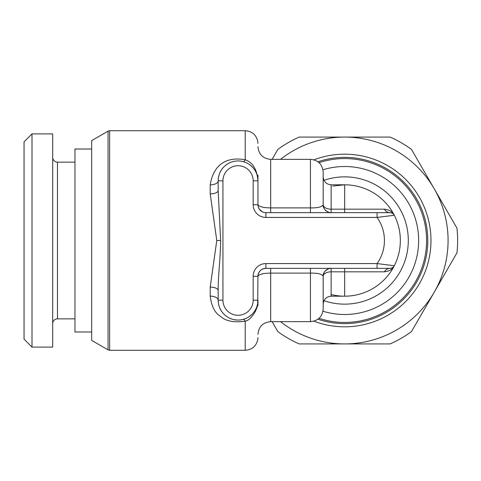 <?xml version="1.0" encoding="UTF-8"?>
<svg xmlns="http://www.w3.org/2000/svg" width="481" height="481" viewBox="0 0 481 481"><rect width="100%" height="100%" fill="white"/><g stroke="black" fill="none" stroke-linecap="round" stroke-linejoin="round"><path stroke-width="0.72" d="M108.057 131.139L108.057 349.861L91.673 340.398L91.673 140.602L108.057 131.139L109.65 130.712L109.65 350.288L245.214 350.288L245.214 321.224C250.817 320.49 258.91 308.58 257.942 300.168L257.942 305.736L257.149 305.736M257.377 175.264L257.942 175.264L257.942 180.832C257.028 169.438 252.784 162.416 245.214 159.776C235.161 157.834 214.604 157.564 210.209 184.866L210.209 193.891L216.775 240.5L210.209 287.109L210.209 296.134C211.532 306.487 215.001 313.233 220.623 316.378C225.565 321.098 233.76 322.715 245.214 321.224A7.955 2.14 75.1 0 0 243.176 319.384M257.69 303.325L257.942 276.298A7.955 7.955 0 0 1 265.897 268.344L390.049 268.344A7.955 6.86 -90 0 0 384.373 271.825L331.132 271.825A7.955 4.473 0 0 0 323.178 276.298C322.084 274.05 317.839 272.986 310.449 273.106L310.449 321.645C318.182 320.893 322.42 316.648 323.178 308.916L323.178 276.298C322.222 271.134 330.381 267.4 331.078 268.344M332.822 186.081L344.655 184.812A55.688 55.688 0 0 1 394.3 215.266A4.774 4.774 -90 0 0 390.049 212.656L265.897 212.656A7.955 7.955 0 0 1 257.942 204.702L257.942 180.832A19.889 19.889 0 0 0 238.053 160.943A19.889 19.889 0 0 0 218.164 180.832L218.164 190.512L220.629 240.5C220.364 260.702 218.133 274.26 218.164 290.488L218.164 300.168A19.889 19.889 0 0 0 238.053 320.057A19.889 19.889 0 0 0 257.942 300.168L257.942 300.168A19.889 19.889 0 0 1 238.053 320.057A19.889 19.889 0 0 1 218.164 300.168L222.937 300.168A15.115 15.115 0 0 0 238.053 315.283A15.115 15.115 0 0 0 253.168 300.168L253.168 276.298A12.728 12.728 0 0 1 265.897 263.57L377.062 263.57L394.3 265.734C393.692 267.183 392.274 268.049 390.049 268.344A4.774 4.774 0 0 0 394.3 265.734C392.881 269.107 389.574 271.14 384.373 271.825M218.17 300.619L218.374 303.042M218.452 303.523L219.174 306.415M219.372 306.998L220.178 308.892M220.202 308.94L221.308 310.9M221.38 311.009L222.703 312.812M222.799 312.927L224.116 314.352M224.537 314.754L224.922 315.103M225.601 315.674L227.152 316.805M228.782 317.761L230.207 318.44M230.513 318.572L232.479 319.258M234.824 319.793L237.56 320.051M240.47 319.907L243.067 319.414M243.356 319.336L246.068 318.368M249.098 316.708L252.068 314.279M256.493 307.624L256.68 307.143M210.209 296.134A7.955 4.034 180 0 1 218.164 300.138M210.209 193.891A7.955 3.379 180 0 0 218.164 190.512M109.65 130.712L245.214 130.712L245.214 159.776A7.955 2.14 -75.1 0 1 243.176 161.616M241.721 161.285L240.314 161.075M238.913 160.961L237.518 160.955M236.117 161.039L235.137 161.159M234.716 161.225L233.453 161.484M233.297 161.52L231.824 161.947M230.633 162.38L230.273 162.53M228.667 163.299L227.886 163.738M227.062 164.261L225.487 165.416M222.565 168.356L221.597 169.667M221.266 170.166L220.112 172.258M219.132 174.699L218.44 177.543M218.302 178.511L218.164 180.64M210.209 184.866A7.955 4.034 180 0 0 218.164 180.832A19.889 19.889 0 0 1 238.053 160.943A19.889 19.889 0 0 1 257.942 180.832L253.168 180.832A15.115 15.115 0 0 0 238.053 165.717A15.115 15.115 0 0 0 222.937 180.832L218.164 180.832M257.9 179.539L257.78 178.277M257.311 175.848L256.577 173.587M255.633 171.531L255.435 171.164M254.533 169.697L253.319 168.085M253.198 167.941L250.727 165.506M250.589 165.392L249.038 164.249M248.563 163.943L248.214 163.738M247.312 163.233L245.37 162.337M384.373 209.175A7.955 6.86 90 0 0 390.049 212.656C392.262 212.939 393.68 213.811 394.3 215.266L377.062 217.43L265.897 217.43A12.728 12.728 0 0 1 253.168 204.702L257.942 204.702C259.193 206.746 263.438 207.81 270.671 207.894L310.449 207.894C317.851 208.014 322.09 206.95 323.178 204.702L323.178 172.084L323.178 204.702A7.955 7.955 0 0 0 331.132 212.656L331.132 209.175L384.373 209.175C389.544 209.842 392.857 211.868 394.3 215.266A55.688 55.688 0 0 1 344.661 296.188L344.661 268.344M316.492 268.344L270.671 268.344L270.671 273.106C263.347 273.214 259.103 274.278 257.942 276.298C258.417 271.47 261.069 268.813 265.897 268.344L265.897 263.57M377.062 268.344L377.062 263.57A39.779 39.779 0 0 0 377.062 217.43L377.062 212.656M329.16 268.344L329.972 268.344M326.797 268.344L322.138 268.344M331.132 268.344A7.955 7.955 0 0 0 323.178 276.298A7.955 7.955 -90 0 1 331.132 268.344L331.132 296.188L344.661 296.188M257.942 146.627C258.7 154.359 262.939 158.598 270.671 159.355L270.671 212.656L316.516 212.656M322.144 212.656L326.803 212.656M329.972 212.656L329.19 212.656M331.132 212.656A7.955 7.955 0 0 1 323.178 204.702A7.955 4.473 180 0 0 331.132 209.175L331.132 184.812L344.661 184.812A55.688 55.688 0 0 1 399.927 247.312A55.688 55.688 0 0 1 331.132 294.522A55.688 55.688 0 0 0 399.927 247.312A55.688 55.688 0 0 0 344.661 184.812L344.661 212.656M426.599 240.5A81.944 81.944 0 0 0 319.023 162.674A81.944 81.944 0 0 1 426.599 240.5A81.944 81.944 0 0 1 319.023 318.326M317.923 161.778A83.135 83.135 0 0 1 427.795 240.5A83.135 83.135 0 0 1 317.923 319.222M313.931 159.836A86.315 86.315 0 0 1 430.976 240.5A86.315 86.315 0 0 1 313.931 321.164M280.537 159.355A103.421 103.421 0 0 1 434.223 292.214A103.421 103.421 0 0 1 280.537 321.645M272.09 159.355L277.82 149.429A112.969 112.969 0 0 1 299.206 137.079L390.109 137.079A112.969 112.969 0 0 1 411.502 149.429L456.95 228.15A112.969 112.969 0 0 1 456.95 252.85L411.502 331.571A112.969 112.969 0 0 1 390.109 343.921L299.206 343.921A112.969 112.969 0 0 1 277.82 331.571L272.09 321.645M32.005 133.898L24.05 141.853L24.05 339.147L32.005 347.102L52.688 347.102L52.688 133.898L32.005 133.898L32.005 347.102M52.688 157.365A4.774 4.774 0 0 0 57.461 162.139L74.964 162.139M52.688 323.635A4.774 4.774 0 0 1 57.461 318.861L74.964 318.861M91.673 331.986L74.964 331.986L74.964 149.014L91.673 149.014M210.209 287.109A7.955 3.379 180 0 1 218.164 290.488M216.775 240.5L220.629 240.5M222.937 180.832L222.937 300.168M253.168 204.702L253.168 180.832M253.168 300.168L257.942 300.168M253.168 276.298L257.942 276.298M265.897 217.43L265.897 212.656M313.456 268.344L310.449 268.344L310.449 273.106L270.671 273.106L270.671 321.645C262.939 322.402 258.7 326.641 257.942 334.373M313.54 212.656L310.449 212.656L310.449 159.355C318.109 160.035 322.354 164.28 323.178 172.084M322.967 311.237A73.984 73.984 0 0 0 418.644 240.5A73.984 73.984 0 0 0 322.967 169.763M323.972 180.315A63.642 63.642 0 0 1 408.303 240.5A63.642 63.642 0 0 1 323.972 300.685M57.461 162.139L57.461 318.861M108.057 349.861L109.65 350.288M245.214 350.288C252.122 349.759 256.319 346.116 257.816 339.352L257.942 337.56M245.214 130.712C252.122 131.241 256.319 134.884 257.816 141.648L257.942 143.44M257.798 302.585L257.377 304.882M255.898 308.952L254.635 311.147M249.825 316.197L248.629 317.009M259.253 209.067L262.235 211.76M258.297 273.96L258.994 272.348M270.671 321.645L310.449 321.645M270.671 159.355L310.449 159.355M325.198 268.344L319.745 268.344M331.132 296.188C326.304 296.663 323.653 299.314 323.178 304.142M331.132 184.812C326.304 184.337 323.653 181.686 323.178 176.858M390.049 212.656L390.458 212.674M319.859 212.656L325.234 212.656M331.078 212.656C329.226 213.408 322.354 209.379 323.178 204.702"/></g></svg>
